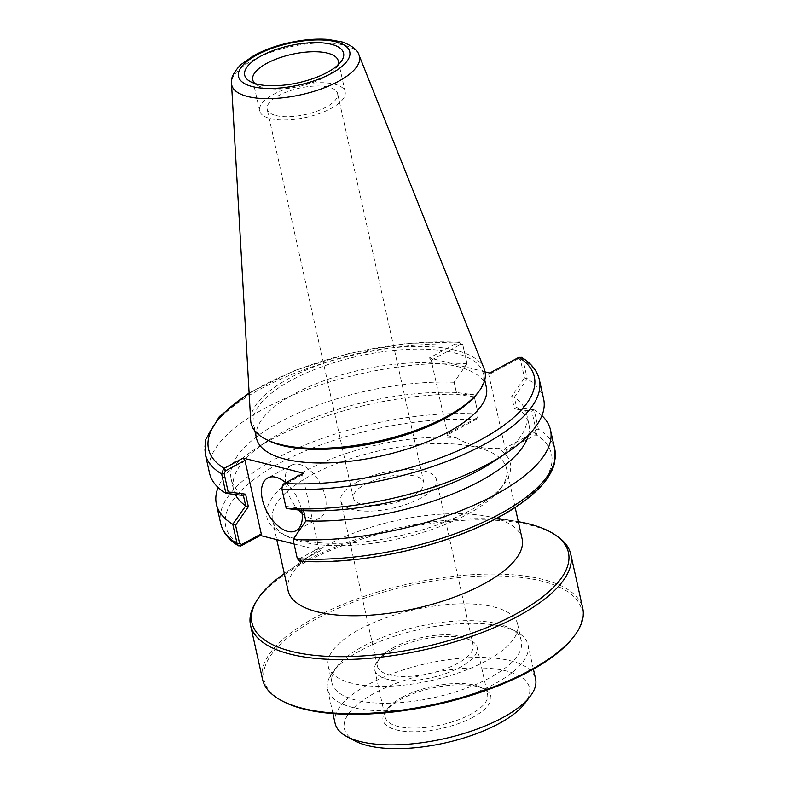 <?xml version="1.0" encoding="UTF-8"?>
<svg xmlns="http://www.w3.org/2000/svg" width="788" height="788" viewBox="0 0 788 788"><rect width="100%" height="100%" fill="white"/><g stroke="black" fill="none" stroke-linecap="round" stroke-linejoin="round"><path stroke-width="0.59" stroke-dasharray="3.94 2.96" d="M455.878 437.675C470.899 446.205 484.797 449.682 497.573 448.106A124.642 46.817 -12.5 0 1 503.956 484.137A124.642 46.817 -12.5 0 1 469.825 510.604A124.642 46.817 -12.5 0 1 281.464 533.466A124.642 46.817 -12.5 0 1 305.921 470.741A124.642 46.817 -12.5 0 1 455.878 437.675L446.569 435.34L476.129 419.403L477.558 417.758L478.178 414.133L473.884 394.768L456.36 392.483L454.095 382.259L466.988 363.682L462.714 344.386L460.113 341.894L458.98 342.061L460.803 344.307L462.901 345.341L466.988 363.682M467.658 514.16A119.845 45.015 -12.5 0 0 500.478 488.708A119.845 45.015 -12.5 0 0 506.576 468.673A119.845 45.015 -12.5 0 0 433.114 443.703A119.845 45.015 -12.5 0 0 311.467 475.065A119.845 45.015 -12.5 0 0 272.559 520.553A119.845 45.015 -12.5 0 0 286.546 536.135A119.845 45.015 -12.5 0 0 467.658 514.16M472.879 717.267A55.17 20.724 167.5 0 1 406.923 731.54A55.17 20.724 167.5 0 1 385.874 710.983A55.17 20.724 167.5 0 1 432.445 688.042A55.17 20.724 167.5 0 1 484.354 689.155A55.17 20.724 167.5 0 1 472.879 717.267M402.215 697.242A52.432 19.69 -12.5 0 0 387.863 708.373A52.432 19.69 -12.5 0 0 385.194 717.139A52.432 19.69 -12.5 0 0 417.325 728.063A52.432 19.69 -12.5 0 0 470.544 714.342A52.432 19.69 -12.5 0 0 487.565 694.445A52.432 19.69 -12.5 0 0 481.448 687.629A52.432 19.69 -12.5 0 0 402.215 697.242M355.447 741.114A94.796 35.608 167.5 0 1 375.157 692.81A94.796 35.608 167.5 0 1 488.501 668.293A94.796 35.608 167.5 0 1 524.66 703.605M391.784 650.179A52.432 19.69 167.5 0 1 471.017 640.555A52.432 19.69 167.5 0 1 477.134 647.381A52.432 19.69 167.5 0 1 430.209 677.956A52.432 19.69 167.5 0 1 374.763 670.076A52.432 19.69 167.5 0 1 377.422 661.309A52.432 19.69 167.5 0 1 391.784 650.179M288.093 590.655A119.845 45.015 167.5 0 1 312.215 554.181A119.845 45.015 167.5 0 1 327.01 545.168A119.845 45.015 167.5 0 1 484.847 515.904A119.845 45.015 167.5 0 1 522.109 538.775M363.465 646.13A96.983 36.435 167.5 0 1 510.023 628.341A96.983 36.435 167.5 0 1 521.351 640.959A96.983 36.435 167.5 0 1 434.543 697.518A96.983 36.435 167.5 0 1 331.975 682.94A96.983 36.435 167.5 0 1 336.9 666.727A96.983 36.435 167.5 0 1 363.465 646.13M359.722 629.287A96.983 36.435 167.5 0 1 458.173 603.904A96.983 36.435 167.5 0 1 517.617 624.106A96.983 36.435 167.5 0 1 430.809 680.665A96.983 36.435 167.5 0 1 328.241 666.096A96.983 36.435 167.5 0 1 359.722 629.287M360.894 650.346A102.667 38.563 167.5 0 1 516.051 631.513A102.667 38.563 167.5 0 1 528.039 644.87A102.667 38.563 167.5 0 1 436.148 704.738A102.667 38.563 167.5 0 1 327.562 689.313A102.667 38.563 167.5 0 1 332.782 672.144A102.667 38.563 167.5 0 1 360.894 650.346M335.117 723.374A102.667 38.563 167.5 0 1 368.449 684.408A102.667 38.563 167.5 0 1 472.662 657.537A102.667 38.563 167.5 0 1 535.584 678.931M393.33 647.638A49.004 18.41 167.5 0 1 467.382 638.644A49.004 18.41 167.5 0 1 473.105 645.027A49.004 18.41 167.5 0 1 429.243 673.602A49.004 18.41 167.5 0 1 377.413 666.234A49.004 18.41 167.5 0 1 379.905 658.039A49.004 18.41 167.5 0 1 393.33 647.638M356.668 482.286A49.004 18.41 167.5 0 1 406.411 469.461A49.004 18.41 167.5 0 1 436.444 479.665A49.004 18.41 167.5 0 1 392.582 508.25A49.004 18.41 167.5 0 1 340.761 500.882A49.004 18.41 167.5 0 1 356.668 482.286M284.31 573.585A162.082 60.883 167.5 0 1 284.566 573.408A162.082 60.883 167.5 0 1 304.572 561.223A162.082 60.883 167.5 0 1 518.021 521.646A162.082 60.883 167.5 0 1 518.327 521.705M255.45 602.83A163.993 61.602 167.5 0 1 303.784 562.996A163.993 61.602 167.5 0 1 556.85 536.017M262.542 679.355A163.993 61.602 167.5 0 1 315.791 617.122A163.993 61.602 167.5 0 1 482.246 574.206A163.993 61.602 167.5 0 1 582.765 608.366M283.138 701.448A162.623 61.09 167.5 0 1 316.953 618.58A162.623 61.09 167.5 0 1 511.392 576.511A162.623 61.09 167.5 0 1 573.428 637.098M521.636 357.388L522.937 359.456L527.251 378.831L514.337 397.25L516.642 407.632L534.116 409.799L538.381 429.135L536.451 434.503L506.891 450.44L497.573 448.106M294.052 543.947L320.627 550.595L299.992 561.253M484.137 368.823A119.776 44.995 -12.5 0 0 358.274 353.457A119.776 44.995 -12.5 0 0 250.692 420.575M477.37 393.439A117.727 44.217 -12.5 0 0 483.359 373.758A117.727 44.217 -12.5 0 0 358.845 356.068A117.727 44.217 -12.5 0 0 253.48 424.722A117.727 44.217 -12.5 0 0 267.231 440.029M486.373 387.381A117.727 44.217 -12.5 0 0 361.869 369.69A117.727 44.217 -12.5 0 0 256.504 438.345M485.034 371.847L429.401 357.929L458.98 342.061M362.214 504.468A36.071 13.554 -12.5 0 0 402.54 500.35A36.071 13.554 -12.5 0 0 423.816 482.473A36.071 13.554 -12.5 0 0 385.667 477.045A36.071 13.554 -12.5 0 0 353.388 498.085A36.071 13.554 -12.5 0 0 362.214 504.468M429.401 357.929L431.223 360.214L447.535 433.755L446.569 435.34M506.891 450.44L505.069 448.155L488.757 374.615L489.722 373.029M303.459 473.184L302.494 474.77L318.805 548.31L320.627 550.595M285.739 482.709A29.944 16.676 61.7 0 1 301.637 510.397M337.855 65.118A43.803 16.45 167.5 0 1 336.052 68.231A43.803 16.45 167.5 0 1 263.468 87.616A43.803 16.45 167.5 0 1 257.863 85.567A43.803 16.45 167.5 0 1 254.908 83.508M270.333 118.584A43.803 16.45 -12.5 0 0 319.307 113.59A43.803 16.45 -12.5 0 0 345.144 91.871A43.803 16.45 -12.5 0 0 298.819 85.291A43.803 16.45 -12.5 0 0 259.616 110.832A43.803 16.45 -12.5 0 0 270.333 118.584M275.997 115.54A36.071 13.554 -12.5 0 0 316.313 111.423A36.071 13.554 -12.5 0 0 337.599 93.545A36.071 13.554 -12.5 0 0 299.45 88.128A36.071 13.554 -12.5 0 0 267.162 109.158A36.071 13.554 -12.5 0 0 275.997 115.54M536.451 434.503L534.638 432.248L505.069 448.155M527.211 378.752L524.483 377.964L520.444 359.742L518.337 358.707L519.302 357.161M514.337 397.25L511.678 396.443L524.483 377.964M516.642 407.632L514.446 408.952L511.678 396.443M534.106 409.839L531.851 411.198L514.446 408.952M534.638 432.248L535.889 429.411L531.851 411.198M518.337 358.707L488.757 374.615M541.917 415.68A171.114 64.271 -12.5 0 0 534.116 409.799M528.462 435.143A151.266 56.815 -12.5 0 0 528.837 423.944A151.266 56.815 -12.5 0 0 516.652 407.573M492.697 462.083A151.266 56.815 -12.5 0 0 526.571 413.72A151.266 56.815 -12.5 0 0 514.387 397.349M543.651 399.053A171.114 64.271 -12.5 0 0 527.251 378.831M431.223 360.214L460.803 344.307M466.939 363.564L454.144 382.19M454.144 382.042L456.449 392.572M456.912 394.552L474.317 396.797L473.884 394.768M474.317 396.797L478.355 415.02L478.021 416.931L476.129 419.403M477.104 417.857L447.535 433.755M466.949 363.741A171.114 64.271 -12.5 0 0 290.073 396.256A171.114 64.271 -12.5 0 0 209.529 473.125M454.095 382.259A151.266 56.815 -12.5 0 0 300.07 412.242A151.266 56.815 -12.5 0 0 231.209 479.193A151.266 56.815 -12.5 0 0 243.384 495.563M456.36 392.483A151.266 56.815 -12.5 0 0 267.349 441.063A151.266 56.815 -12.5 0 0 233.475 489.427A151.266 56.815 -12.5 0 0 235.316 494.549M473.815 394.709A171.114 64.271 -12.5 0 0 254.711 449.377A171.114 64.271 -12.5 0 0 218.128 487.457M302.494 474.77L282.025 486.206M283.916 483.733L282.941 485.29M281.69 488.127L286.162 508.368M285.729 506.339L303.124 508.585L303.597 510.575M303.124 508.585L303.587 510.644M305.902 521.095L293.057 539.455M293.097 539.583L297.135 557.796L299.243 558.83L301.055 561.076M299.243 558.83L318.805 548.31M302.099 513.421A29.944 16.676 -118.3 0 0 319.849 517.923A29.944 16.676 -118.3 0 0 323.247 489.998A29.944 16.676 -118.3 0 0 299.657 464.457A29.944 16.676 -118.3 0 0 291.481 465.176A29.944 16.676 -118.3 0 0 285.453 482.473M285.492 482.847A29.944 16.676 -118.3 0 0 298.485 510.003M299.686 558.594L301.509 560.879A166.839 62.666 -12.5 0 0 497.317 517.48A166.839 62.666 -12.5 0 0 536.017 434.769L534.195 432.494M476.661 418.093L475.696 419.679A166.839 62.666 -12.5 0 0 279.888 463.068A166.839 62.666 -12.5 0 0 241.187 545.779M249.156 393.547A166.839 62.666 167.5 0 1 458.537 342.268L460.359 344.553M359.042 55.18A65.434 24.576 -12.5 0 0 290.279 46.788A65.434 24.576 -12.5 0 0 231.514 83.459M520.444 359.742L522.937 359.456A171.114 64.271 -12.5 0 1 539.356 379.698M535.889 429.411L538.381 429.135A171.114 64.271 167.5 0 1 554.801 449.367M518.859 357.358L517.893 358.944M462.901 345.341L462.714 344.386A171.114 64.271 -12.5 0 0 285.808 376.891A171.114 64.271 -12.5 0 0 205.235 453.77M478.178 414.133L478.158 414.064A171.114 64.271 167.5 0 0 301.252 446.56A171.114 64.271 167.5 0 0 220.689 523.439M283.385 485.053L284.34 483.468M297.135 557.796L297.332 558.751M500.478 488.708L503.956 484.137M286.546 536.135L281.464 533.466M387.863 708.373L385.874 710.983M481.448 687.629L484.354 689.155M374.763 670.076L385.194 717.139M477.134 647.381L487.565 694.445M272.559 520.553L276.785 539.622M506.576 468.673L515.175 507.502M328.241 666.096L331.975 682.94M517.617 624.106L521.351 640.959M336.9 666.727L332.782 672.144M510.023 628.341L516.051 631.513M327.562 689.313L332.94 713.573M528.039 644.87L533.417 669.13M379.905 658.039L377.422 661.309M467.382 638.644L471.017 640.555M340.761 500.882L377.413 666.234M436.444 479.665L473.105 645.027M312.215 554.181L284.566 573.408M484.847 515.904L518.021 521.646M484.738 380.003L483.359 373.758M254.869 430.957L253.48 424.722M336.052 68.231L341.017 61.7M257.863 85.567L250.604 81.745M345.144 91.871L338.279 60.912M259.616 110.832L252.751 79.874M423.816 482.473L337.599 93.545M353.388 498.085L267.162 109.158M528.837 423.944L526.571 413.72M477.558 417.758L478.021 416.931M460.113 341.894L406.874 343.371L349.478 353.31L294.732 370.498L249.116 392.926M233.475 489.427L231.209 479.193M267.349 441.063L254.711 449.377M291.481 465.176L267.703 477.971M319.849 517.923L296.061 530.718"/><path stroke-width="1.18" d="M533.417 669.13L535.584 678.931A102.667 38.563 167.5 0 1 530.363 696.09L524.66 703.605A94.796 35.608 167.5 0 1 444.639 743.035A94.796 35.608 167.5 0 1 355.447 741.114L347.104 736.721A102.667 38.563 167.5 0 1 335.117 723.374L332.94 713.573M515.175 507.502L522.109 538.775A119.845 45.015 167.5 0 1 414.852 608.671A119.845 45.015 167.5 0 1 288.093 590.655L276.785 539.622M530.363 696.09A102.667 38.563 167.5 0 1 443.703 738.799A102.667 38.563 167.5 0 1 347.104 736.721M518.327 521.705A162.082 60.883 167.5 0 1 554.683 534.56A162.082 60.883 167.5 0 1 423.363 647.096A162.082 60.883 167.5 0 1 256.799 600.604A162.082 60.883 167.5 0 1 284.31 573.585M554.683 534.56L556.85 536.017A163.993 61.602 167.5 0 1 570.758 554.24A163.993 61.602 167.5 0 1 423.983 649.873A163.993 61.602 167.5 0 1 250.545 625.229A163.993 61.602 167.5 0 1 255.45 602.83L256.799 600.604M570.758 554.24L582.765 608.366A163.993 61.602 167.5 0 1 574.422 635.788A163.993 61.602 167.5 0 1 435.981 703.999A163.993 61.602 167.5 0 1 281.69 700.69A163.993 61.602 167.5 0 1 262.542 679.355L250.545 625.229M574.422 635.788L573.428 637.098A162.623 61.09 167.5 0 1 436.148 704.738A162.623 61.09 167.5 0 1 283.138 701.448L281.69 700.69M218.128 487.457A171.114 64.271 -12.5 0 0 216.395 504.093A171.114 64.271 -12.5 0 0 232.785 524.306L237.109 543.681L238.478 545.798L241.187 545.779L260.306 535.495L294.052 543.947M231.514 83.459L250.692 420.575A119.776 44.995 -12.5 0 0 265.054 438.886A119.776 44.995 -12.5 0 0 280.38 444.501A119.776 44.995 -12.5 0 0 446.057 416.911A119.776 44.995 -12.5 0 0 478.858 391.488A119.776 44.995 -12.5 0 0 484.137 368.823L359.042 55.18C357.9 50.304 352.433 45.94 342.642 42.079L327.808 39.4C315.84 38.563 302.897 39.695 288.969 42.779C275.524 45.832 263.694 50.156 253.5 55.761L240.744 64.734C233.612 72.25 230.529 78.485 231.514 83.459A65.434 24.576 -12.5 0 0 247.737 96.52A65.434 24.576 -12.5 0 0 338.239 81.46A65.434 24.576 -12.5 0 0 359.042 55.18M265.054 438.886L267.231 440.029A117.727 44.217 -12.5 0 0 445.131 418.438A117.727 44.217 -12.5 0 0 477.37 393.439L478.858 391.488M254.869 430.957L256.504 438.345A117.727 44.217 -12.5 0 0 328.655 462.871A117.727 44.217 -12.5 0 0 448.155 432.06A117.727 44.217 -12.5 0 0 486.373 387.381L484.738 380.003M521.636 357.388L518.859 357.358L489.722 373.029L485.034 371.847M286.221 508.437A171.114 64.271 -12.5 0 0 505.335 453.76L492.697 462.083A151.266 56.815 -12.5 0 1 303.675 510.654L286.221 508.437L281.868 489.003L282.488 485.378L283.916 483.733L303.459 473.184L243.137 458.084L223.585 468.643L221.664 474.012L225.929 493.347L243.403 495.504L245.698 505.886L232.785 524.306M260.306 535.495L261.271 533.909L244.96 460.369L243.137 458.084M301.637 510.397A29.944 16.676 61.7 0 1 296.061 530.718A29.944 16.676 61.7 0 1 267.191 512.239A29.944 16.676 61.7 0 1 267.703 477.971A29.944 16.676 61.7 0 1 275.879 477.242A29.944 16.676 61.7 0 1 285.739 482.709M261.271 533.909L241.709 544.429L239.601 543.395L235.563 525.182L248.368 506.694L245.59 494.184L228.195 491.939L224.156 473.726L225.407 470.889L244.96 460.369M254.908 83.508A43.803 16.45 167.5 0 1 252.751 79.874A43.803 16.45 167.5 0 1 278.588 58.154A43.803 16.45 167.5 0 1 327.562 53.16A43.803 16.45 167.5 0 1 338.279 60.912A43.803 16.45 167.5 0 1 337.855 65.118M331.196 44.276A50.649 19.02 -12.5 0 0 265.556 53.732A50.649 19.02 -12.5 0 0 250.604 81.745A50.649 19.02 -12.5 0 0 298.258 82.77A50.649 19.02 -12.5 0 0 341.017 61.7A50.649 19.02 -12.5 0 0 331.196 44.276M299.992 561.253L297.332 558.751L293.087 539.396A171.114 64.271 -12.5 0 0 469.973 506.891A171.114 64.271 -12.5 0 0 550.516 430.012A171.114 64.271 -12.5 0 0 541.917 415.68M293.087 539.396L305.951 520.878A151.266 56.815 -12.5 0 0 528.462 435.143M303.587 510.644L305.872 520.976L303.616 510.644M505.335 453.76A171.114 64.271 -12.5 0 0 543.651 399.053L539.356 379.698A171.114 64.271 -12.5 0 1 458.793 456.577A171.114 64.271 -12.5 0 1 281.887 489.082M249.116 392.926L219.369 416.556L205.599 439.743L205.235 453.77L209.529 473.125A171.114 64.271 -12.5 0 0 225.929 493.347M235.316 494.549A151.266 56.815 -12.5 0 0 245.659 505.788M240.734 545.986L241.709 544.429M235.563 525.182L232.824 524.384M248.368 506.694L245.698 505.886M245.59 494.184L243.403 495.504M228.195 491.939L225.939 493.298M225.407 470.889L223.585 468.643M282.488 485.378L281.858 488.934M298.485 510.003A29.944 16.676 -118.3 0 0 302.099 513.421M225.841 470.653L224.019 468.368A166.839 62.666 167.5 0 1 249.156 393.547M518.859 357.358A166.839 62.666 167.5 0 1 480.158 440.068A166.839 62.666 167.5 0 1 284.34 483.468M242.152 544.193L241.187 545.779M331.265 73.491A56.972 21.404 167.5 0 1 239.483 78.958A56.972 21.404 167.5 0 1 311.674 40.139A56.972 21.404 167.5 0 1 331.265 73.491M299.923 561.253C348.946 564.385 414.449 552.999 465.678 532.501C499.622 518.957 524.66 503.601 540.795 486.452C547.847 478.818 552.398 471.135 554.437 463.423L554.801 449.367A171.114 64.271 167.5 0 1 474.238 526.246A171.114 64.271 167.5 0 1 297.332 558.751M205.235 453.77A171.114 64.271 -12.5 0 0 221.664 474.012L224.156 473.726M239.601 543.395L237.109 543.681A171.114 64.271 167.5 0 1 220.689 523.439L216.395 504.093M554.801 449.367L550.516 430.012M521.558 357.338C531.25 363.248 537.189 370.695 539.356 379.698M238.478 545.798C228.786 539.898 222.856 532.442 220.689 523.439M281.868 489.003L281.68 488.087"/></g></svg>
